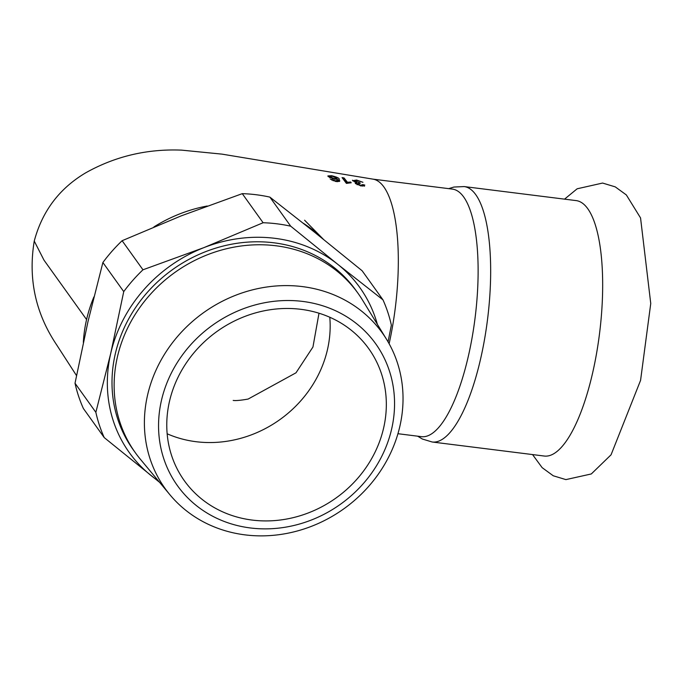 <?xml version="1.0" encoding="UTF-8"?>
<svg xmlns="http://www.w3.org/2000/svg" width="685" height="685" viewBox="0 0 685 685"><rect width="100%" height="100%" fill="white"/><g stroke="black" fill="none" stroke-linecap="round" stroke-linejoin="round"><path stroke-width="1.03" d="M432.201 442.005A128.712 39.661 97.1 0 0 446.791 435.823A128.712 39.661 97.1 0 0 490.648 274.745A128.712 39.661 97.1 0 0 464.19 186.577L576.248 200.611A128.712 39.661 97.1 0 1 592.525 373.368A128.712 39.661 97.1 0 1 558.849 449.865A128.712 39.661 97.1 0 1 544.25 456.039L432.201 442.005L422.38 439.034L417.67 436.182M302.701 301.426A121.896 110.02 -35.6 0 1 363.127 483.815A121.896 110.02 -35.6 0 1 163.826 458.856A121.896 110.02 -35.6 0 1 302.701 301.426M302.368 286.595A133.584 120.569 144.4 0 0 165.368 352.886A133.584 120.569 144.4 0 0 169.931 494.767A133.584 120.569 144.4 0 0 245.05 534.874A133.584 120.569 144.4 0 0 377.229 475.69A133.584 120.569 144.4 0 0 386.64 339.469A133.584 120.569 144.4 0 0 302.368 286.595M386.64 339.469L362.451 299.987A136.931 123.591 144.4 0 0 357.998 293.266A136.931 123.591 144.4 0 0 276.072 245.787A136.931 123.591 144.4 0 0 138.045 310.057A136.931 123.591 144.4 0 0 135.39 452.794A136.931 123.591 144.4 0 0 140.314 459.173L169.931 494.767M300.886 309.32A113.402 102.356 144.4 0 0 186.577 362.545A113.402 102.356 144.4 0 0 184.376 480.759A113.402 102.356 144.4 0 0 252.226 520.078A113.402 102.356 144.4 0 0 366.526 466.853A113.402 102.356 144.4 0 0 368.727 348.639A113.402 102.356 144.4 0 0 300.886 309.32M93.913 296.888A141.752 127.941 144.4 0 0 86.575 319.561A141.752 127.941 144.4 0 0 83.347 342.372M323.046 239.014A141.752 127.941 144.4 0 0 303.181 223.173M207.212 206.005A141.752 127.941 144.4 0 0 153.919 226.923M86.575 319.561L43.994 260.154L34.25 241.069C42.23 211.126 59.449 188.341 85.899 172.714C115.277 156.291 147.155 148.756 181.516 150.126L222.008 154.134L373.085 179.162A124.739 38.437 97.1 0 1 389.123 343.742M351.208 182.767L346.396 183.383L342.072 177.586L344.024 177.92L347.432 182.261L350.711 182.022L351.217 182.758M355.25 183.032L356.697 182.578L352.664 180.677L356.62 180.009L362.939 182.296L357.065 180.498L354.727 181.02L359.993 182.801L360.25 183.4L357.382 183.811L360.635 185.284M354.342 181.79L354.59 180.669L354.53 181.876M352.664 180.677L352.475 180.189M360.498 185.858L360.627 185.284L362.75 184.607L364.797 185.078L361.072 185.977L355.369 183.443M362.459 186.149L362.75 184.607M357.048 184.685L357.279 183.477L357.168 184.744M339.323 181.431L335.796 181.482L330.256 179.05L335.504 180.831L337.97 180.292L337.508 179.085L334.22 179.187L328.124 176.524L327.884 175.925L331.566 175.702C336.652 176.961 339.212 178.109 339.238 179.162L339.323 181.431L339.846 180.866M343.253 178.888L347.192 183.315L348.459 183.126M350.711 182.022L350.532 182.784M347.432 182.261L347.192 183.315M344.024 177.92L343.784 178.982M356.551 183.22L357.287 183.452M362.511 185.661L364.548 186.14M355.583 183.7L356.457 183.64L356.697 182.578M352.852 180.874L354.547 180.831M359.993 182.801L359.873 183.332M334.16 178.622L336.369 177.972L332.071 176.191L330.101 176.841L334.16 178.622L334.032 179.153M336.292 179.444L336.369 177.972M332.148 179.342L331.942 180.232M333.33 180.138L333.175 180.78M336.541 178.305L339.58 181.268M337.003 180.917L336.832 181.628M328.183 176.593L329.845 176.559M337.5 181.688L337.97 180.292M329.699 177.672L329.896 176.362L329.879 177.766M242.267 193.649L263.108 222.736L203.993 247.593L142.968 269.796L122.118 240.709L181.242 215.852L242.267 193.649A155.923 140.742 144.4 0 1 269.864 197.109L315.049 232.609L362.142 270.772L382.983 299.859L337.799 264.359L290.714 226.196L269.864 197.109M388.061 341.858L391.358 325.127A155.923 140.742 144.4 0 0 382.983 299.859M102.887 262.509L123.737 291.604L110.747 353.297L95.857 412.327L75.016 383.24L87.997 321.548L102.887 262.509A155.923 140.742 144.4 0 1 122.118 240.709M75.016 383.24A155.923 140.742 144.4 0 0 83.382 408.5L104.231 437.595L159.605 482.351M377.358 324.313A141.752 127.941 144.4 0 0 337.799 264.359A141.752 127.941 144.4 0 0 203.993 247.593A141.752 127.941 144.4 0 0 110.747 353.297A141.752 127.941 144.4 0 0 151.316 475.758A141.752 127.941 144.4 0 0 158.569 481.101M95.857 412.327A155.923 140.742 144.4 0 0 104.231 437.595M142.968 269.796A155.923 140.742 144.4 0 0 123.737 291.604M290.714 226.196A155.923 140.742 144.4 0 0 263.108 222.736M357.998 293.266L355.866 290.294A136.931 123.591 144.4 0 0 273.94 242.807A136.931 123.591 144.4 0 0 135.913 307.085A136.931 123.591 144.4 0 0 133.258 449.822L135.39 452.794M372.708 179.119L452.46 189.111A124.739 38.437 97.1 0 1 478.104 274.557A124.739 38.437 97.1 0 1 435.6 430.668A124.739 38.437 97.1 0 1 421.455 436.662L397.934 433.708M358.683 182.647L358.555 183.186M339.238 179.162L338.998 180.215M335.504 180.831L335.376 181.397M167.157 433.785A113.402 102.356 144.4 0 0 196.056 441.705A113.402 102.356 144.4 0 0 327.439 349.735A113.402 102.356 144.4 0 0 329.785 317.241M564.543 199.147L577.164 188.786L602.586 183.058L615.25 186.868L626.338 194.934L640.552 217.933L650.75 303.498L640.569 380.372L611.054 454.814L591.309 473.951L565.896 479.611L553.232 475.767L542.152 467.658L532.545 454.575M34.25 241.069C28.025 278.735 35.5 313.345 56.684 344.906L76.506 375.577M323.397 239.296L304.594 220.21M233.208 400.442L233.191 400.442C235.94 400.802 240.923 400.34 248.133 399.055L295.997 372.811L312.951 347.012L318.996 313.216M464.19 186.577L453.941 187.039L448.684 188.632"/></g></svg>
